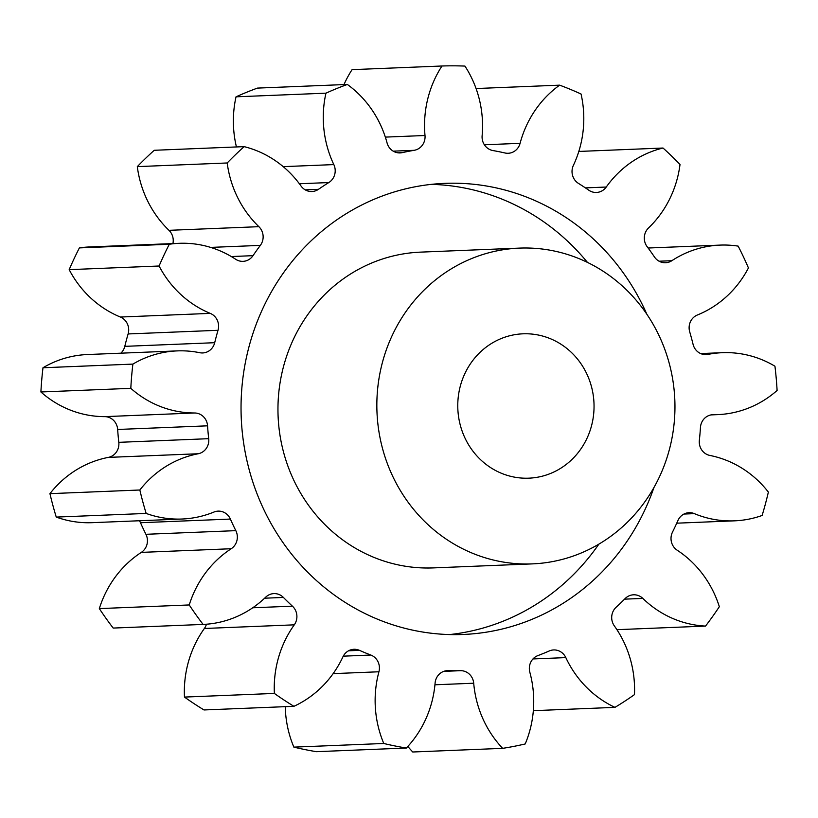 <?xml version="1.0" encoding="UTF-8"?>
<svg xmlns="http://www.w3.org/2000/svg" width="818" height="818" viewBox="0 0 818 818"><rect width="100%" height="100%" fill="white"/><g stroke="black" fill="none" stroke-linecap="round" stroke-linejoin="round"><path stroke-width="1.23" d="M449.634 634.563A225.737 212.925 87.7 0 0 522.242 612.375A225.737 212.925 87.7 0 0 598.878 544.134M587.447 262.404A225.737 212.925 87.7 0 0 431.362 184.367M646.895 314.327A225.737 212.925 87.7 0 0 444.828 183.365A225.737 212.925 87.7 0 0 358.754 206.545A225.737 212.925 87.7 0 0 247.834 464.45A225.737 212.925 87.7 0 0 463.131 634.471A225.737 212.925 87.7 0 0 549.205 611.281A225.737 212.925 87.7 0 0 653.93 487.569M495.432 341.239A72.24 68.139 -92.3 0 1 522.978 333.816A72.24 68.139 -92.3 0 1 591.874 388.223A72.24 68.139 -92.3 0 1 556.373 470.759A72.24 68.139 -92.3 0 1 528.837 478.172A72.24 68.139 -92.3 0 1 459.941 423.765A72.24 68.139 -92.3 0 1 495.432 341.239M592.559 547.651A158.017 149.04 -92.3 0 1 532.313 563.888A158.017 149.04 -92.3 0 1 381.597 444.869A158.017 149.04 -92.3 0 1 459.246 264.337A158.017 149.04 -92.3 0 1 519.502 248.11A158.017 149.04 -92.3 0 1 670.208 367.129A158.017 149.04 -92.3 0 1 592.559 547.651M519.502 248.11L420.605 252.128A158.017 149.04 87.7 0 0 360.349 268.355A158.017 149.04 87.7 0 0 282.711 448.877A158.017 149.04 87.7 0 0 433.417 567.896L532.313 563.888M198.222 453.755L108.313 457.395A13.722 12.945 87.7 0 0 111.739 456.199A13.722 12.945 87.7 0 0 118.804 442.334L208.702 438.683A13.722 12.945 -92.3 0 1 201.637 452.548A13.722 12.945 -92.3 0 1 198.222 453.755A105.001 99.039 87.7 0 0 172.066 462.927A105.001 99.039 87.7 0 0 139.847 490.002A343.12 323.642 -92.3 0 0 146.166 513.438A105.001 99.039 87.7 0 0 182.066 519.021A105.001 99.039 87.7 0 0 213.948 512.048A13.722 12.945 -92.3 0 1 218.109 511.127A13.722 12.945 -92.3 0 1 230.39 519.072A261.852 246.985 87.7 0 0 235.829 530.647A13.722 12.945 -92.3 0 1 231.208 548.735A105.001 99.039 87.7 0 0 189.234 604.952A343.12 323.642 -92.3 0 0 203.099 624.42A105.001 99.039 87.7 0 0 265.707 597.171A13.722 12.945 -92.3 0 1 273.907 593.602A13.722 12.945 -92.3 0 1 283.406 597.437A261.852 246.985 87.7 0 0 292.425 606.169A13.722 12.945 -92.3 0 1 294.286 624.84A105.001 99.039 87.7 0 0 274.378 693.429A343.12 323.642 -92.3 0 0 293.918 706.312A105.001 99.039 87.7 0 0 342.906 656.874A13.722 12.945 -92.3 0 1 353.959 649.288A13.722 12.945 -92.3 0 1 359.47 650.351A261.852 246.985 87.7 0 0 370.83 655.044A13.722 12.945 -92.3 0 1 378.928 671.772A105.001 99.039 87.7 0 0 383.775 743.48A343.12 323.642 -92.3 0 0 406.352 748.03A105.001 99.039 87.7 0 0 435.094 683.091A13.722 12.945 -92.3 0 1 447.436 670.648A13.722 12.945 -92.3 0 1 448.295 670.648A261.852 246.985 87.7 0 0 460.473 670.688A13.722 12.945 -92.3 0 1 473.704 683.214A105.001 99.039 87.7 0 0 502.651 748.347A343.12 323.642 -92.3 0 0 525.217 743.951A105.001 99.039 87.7 0 0 529.839 672.273A13.722 12.945 -92.3 0 1 537.886 655.596A261.852 246.985 87.7 0 0 549.236 650.975A13.722 12.945 -92.3 0 1 553.674 649.942A13.722 12.945 -92.3 0 1 565.821 657.611A105.001 99.039 87.7 0 0 614.962 707.365A343.12 323.642 -92.3 0 0 634.461 694.625A105.001 99.039 87.7 0 0 614.338 625.893A13.722 12.945 -92.3 0 1 616.148 607.232A261.852 246.985 87.7 0 0 625.136 598.571A13.722 12.945 -92.3 0 1 633.551 594.798A13.722 12.945 -92.3 0 1 642.836 598.418A105.001 99.039 87.7 0 0 705.525 626.087A343.12 323.642 -92.3 0 0 719.339 606.711A105.001 99.039 87.7 0 0 677.181 550.207A13.722 12.945 -92.3 0 1 672.508 532.089A261.852 246.985 87.7 0 0 677.918 520.545A13.722 12.945 -92.3 0 1 689.093 512.681A13.722 12.945 -92.3 0 1 694.339 513.632A105.001 99.039 87.7 0 0 734.431 520.841A105.001 99.039 87.7 0 0 762.12 515.473A343.12 323.642 -92.3 0 0 768.368 492.078A105.001 99.039 87.7 0 0 709.881 455.442A13.722 12.945 -92.3 0 1 699.349 440.309A261.852 246.985 87.7 0 0 700.453 427.456A13.722 12.945 -92.3 0 1 712.815 414.706A13.722 12.945 -92.3 0 1 713.378 414.706A105.001 99.039 87.7 0 0 717.693 414.624A105.001 99.039 87.7 0 0 777.1 390.462A343.12 323.642 -92.3 0 0 774.943 366.219A105.001 99.039 87.7 0 0 722.335 352.691A105.001 99.039 87.7 0 0 708.02 354.388A13.722 12.945 -92.3 0 1 706.149 354.613A13.722 12.945 -92.3 0 1 693.061 344.286A261.852 246.985 87.7 0 0 689.707 331.852A13.722 12.945 -92.3 0 1 697.396 314.991A105.001 99.039 87.7 0 0 748.439 267.946A343.12 323.642 -92.3 0 0 738.173 246.126A105.001 99.039 87.7 0 0 720.055 245.103A105.001 99.039 87.7 0 0 680.014 255.891A105.001 99.039 87.7 0 0 671.844 260.707A13.722 12.945 -92.3 0 1 670.78 261.331A13.722 12.945 -92.3 0 1 665.545 262.742A13.722 12.945 -92.3 0 1 654.482 256.995A261.852 246.985 87.7 0 0 647.12 246.658A13.722 12.945 -92.3 0 1 648.531 227.966A105.001 99.039 87.7 0 0 680.014 164.479A343.12 323.642 -92.3 0 0 663.02 148.027A105.001 99.039 87.7 0 0 641.23 156.248A105.001 99.039 87.7 0 0 606.25 187.036A13.722 12.945 -92.3 0 1 601.68 191.054A13.722 12.945 -92.3 0 1 596.445 192.465A13.722 12.945 -92.3 0 1 588.817 190.216A261.852 246.985 87.7 0 0 578.449 183.385A13.722 12.945 -92.3 0 1 573.387 165.379A105.001 99.039 87.7 0 0 581.056 94.019A343.12 323.642 -92.3 0 0 559.635 85.154A105.001 99.039 87.7 0 0 520.084 143.334A13.722 12.945 -92.3 0 1 513.407 151.872A13.722 12.945 -92.3 0 1 508.183 153.273A13.722 12.945 -92.3 0 1 504.951 152.976A261.852 246.985 87.7 0 0 492.978 150.563A13.722 12.945 -92.3 0 1 482.129 135.686A105.001 99.039 87.7 0 0 464.941 66.084A343.12 323.642 -92.3 0 0 441.976 66.002A105.001 99.039 87.7 0 0 425.002 135.502A13.722 12.945 -92.3 0 1 417.906 149.05A13.722 12.945 -92.3 0 1 414.194 150.308A261.852 246.985 87.7 0 0 402.231 152.639A13.722 12.945 -92.3 0 1 400.074 152.915A13.722 12.945 -92.3 0 1 387.057 142.894A105.001 99.039 87.7 0 0 347.343 84.448A343.12 323.642 -92.3 0 0 325.942 93.17A105.001 99.039 87.7 0 0 333.826 164.592A13.722 12.945 -92.3 0 1 328.816 182.557A261.852 246.985 87.7 0 0 318.468 189.326A13.722 12.945 -92.3 0 1 317.159 190.113A13.722 12.945 -92.3 0 1 311.924 191.524A13.722 12.945 -92.3 0 1 301.034 186.023A105.001 99.039 87.7 0 0 244.142 146.637A343.12 323.642 -92.3 0 0 227.199 162.976A105.001 99.039 87.7 0 0 258.877 226.678A13.722 12.945 -92.3 0 1 260.339 245.39A261.852 246.985 87.7 0 0 253.018 255.666A13.722 12.945 -92.3 0 1 248.273 259.94A13.722 12.945 -92.3 0 1 243.038 261.351A13.722 12.945 -92.3 0 1 235.666 259.265A105.001 99.039 87.7 0 0 179.214 243.314A105.001 99.039 87.7 0 0 169.295 244.255A343.12 323.642 -92.3 0 0 159.091 266.003A105.001 99.039 87.7 0 0 210.277 313.386A13.722 12.945 -92.3 0 1 218.017 330.298A261.852 246.985 87.7 0 0 214.705 342.701A13.722 12.945 -92.3 0 1 207.956 351.536A13.722 12.945 -92.3 0 1 202.721 352.947A13.722 12.945 -92.3 0 1 199.776 352.711A105.001 99.039 87.7 0 0 177.261 350.891A105.001 99.039 87.7 0 0 137.219 361.679A105.001 99.039 87.7 0 0 132.884 364.102A343.12 323.642 -92.3 0 0 130.808 388.335A105.001 99.039 87.7 0 0 194.592 412.988A13.722 12.945 -92.3 0 1 207.557 425.82A261.852 246.985 87.7 0 0 208.702 438.683M108.313 457.395A105.001 99.039 87.7 0 0 82.168 466.577A105.001 99.039 87.7 0 0 49.939 493.653L139.847 490.002M177.261 350.891L87.352 354.542A105.001 99.039 87.7 0 0 47.321 365.329A105.001 99.039 87.7 0 0 42.986 367.752L132.884 364.102M578.817 151.442L663.02 148.027M42.986 367.752A343.12 323.642 -92.3 0 0 40.9 391.975L130.808 388.335M146.166 513.438L56.258 517.088A343.12 323.642 -92.3 0 1 49.939 493.653M207.557 425.82L117.659 429.47A261.852 246.985 87.7 0 0 118.804 442.334M117.659 429.47A13.722 12.945 87.7 0 0 104.694 416.638L194.592 412.988M40.9 391.975A105.001 99.039 87.7 0 0 104.694 416.638M120.859 353.182A13.722 12.945 87.7 0 0 124.796 346.351L214.705 342.701M218.017 330.298L128.119 333.949A261.852 246.985 87.7 0 0 124.796 346.351M128.119 333.949A13.722 12.945 87.7 0 0 120.379 317.036L210.277 313.386M179.214 243.314L89.305 246.964A105.001 99.039 87.7 0 0 79.387 247.905A343.12 323.642 -92.3 0 0 69.182 269.654A105.001 99.039 87.7 0 0 120.379 317.036M172.915 243.57A13.722 12.945 87.7 0 0 168.978 230.328L258.877 226.678M244.142 146.637L154.244 150.287A343.12 323.642 -92.3 0 0 137.301 166.627A105.001 99.039 87.7 0 0 168.978 230.328M347.343 84.448L257.435 88.099A343.12 323.642 -92.3 0 0 236.034 96.821A105.001 99.039 87.7 0 0 236.433 146.954M441.976 66.002L352.067 69.653A105.001 99.039 87.7 0 0 343.979 84.591M407.834 746.425A105.001 99.039 87.7 0 0 412.753 751.998L502.651 748.347M406.352 748.03L316.443 751.681A343.12 323.642 -92.3 0 1 293.866 747.131L383.775 743.48M285.257 706.66A105.001 99.039 87.7 0 0 293.866 747.131M293.918 706.312L204.009 709.952A343.12 323.642 -92.3 0 1 184.469 697.079L274.378 693.429M294.286 624.84L204.377 628.48A105.001 99.039 87.7 0 0 184.469 697.079M204.377 628.48A13.722 12.945 87.7 0 0 206.433 624.226M203.099 624.42L113.191 628.071A343.12 323.642 -92.3 0 1 99.326 608.602L189.234 604.952M231.208 548.735L141.309 552.385A105.001 99.039 87.7 0 0 99.326 608.602M141.309 552.385A13.722 12.945 87.7 0 0 145.931 534.297L235.829 530.647M230.39 519.072L140.481 522.722A261.852 246.985 87.7 0 0 145.931 534.297M140.481 522.722A13.722 12.945 87.7 0 0 139.418 520.749M56.258 517.088A105.001 99.039 87.7 0 0 92.168 522.671L182.066 519.021M69.182 269.654L159.091 266.003M79.387 247.905L169.295 244.255M137.301 166.627L227.199 162.976M236.034 96.821L325.942 93.17M476.066 88.538L559.635 85.154M616.925 629.676L705.525 626.087M533.346 710.678L614.962 707.365M414.194 150.308L393.202 151.156M283.406 597.437L264.633 598.203M252.731 607.774L292.425 606.169M359.47 650.351L348.55 650.791M343.253 656.169L370.83 655.044M378.928 671.772L333.13 673.633M448.295 670.648L446.587 670.719M443.785 671.363L460.473 670.688M473.704 683.214L434.941 684.789M565.821 657.611L532.978 658.94M642.836 598.418L624.553 599.154M694.339 513.632L683.95 514.052M713.378 414.706L712.253 414.746M704.267 354.542L708.02 354.388M659.104 261.218L671.844 260.707M585.402 187.884L606.25 187.036M484.368 144.776L520.084 143.334M385.339 137.107L425.002 135.502M397.896 152.813L402.231 152.639M283.202 166.647L333.826 164.592M328.816 182.557L299.378 183.753M305.226 189.858L318.468 189.326M260.339 245.39L210.625 247.404M231.32 256.545L253.018 255.666M648.132 248.018L720.055 245.103M676.742 523.183L734.431 520.841M711.169 414.89L717.693 414.624M700.689 353.57L722.335 352.691"/></g></svg>
